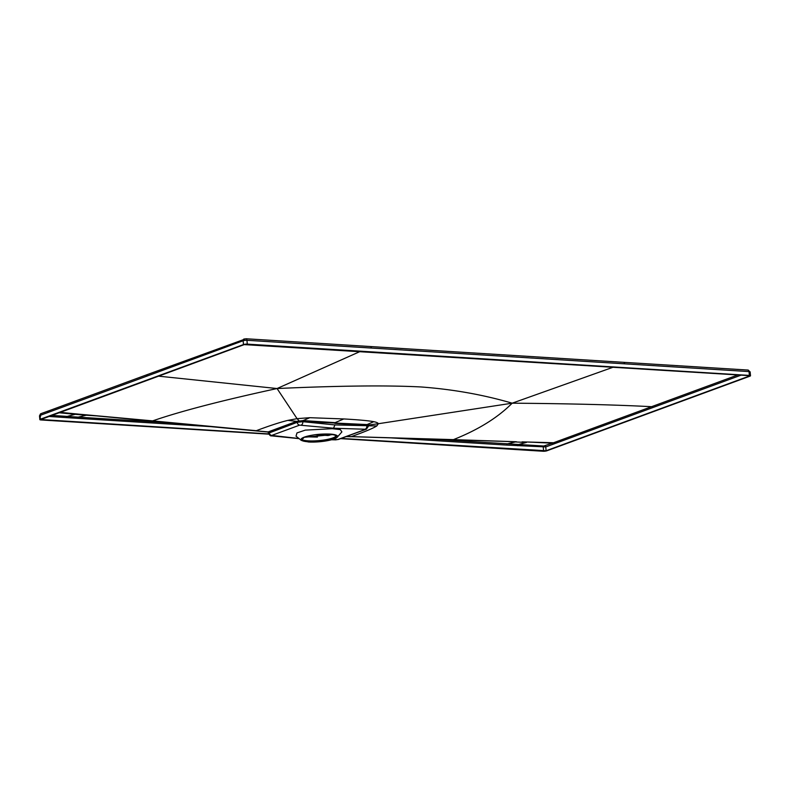 <?xml version="1.0" encoding="UTF-8"?>
<svg xmlns="http://www.w3.org/2000/svg" width="790" height="790" viewBox="0 0 790 790"><rect width="100%" height="100%" fill="white"/><g stroke="black" fill="none" stroke-linecap="round" stroke-linejoin="round"><path stroke-width="1.19" d="M268.768 434.154L40.971 419.954A2.745 0.553 -5.1 0 1 39.846 419.609A2.745 0.553 -5.1 0 1 40.359 419.223L243.468 344.568A2.745 0.553 -5.1 0 1 247.29 344.124L749.364 375.418A2.745 0.553 -5.1 0 1 750.5 375.764A2.745 0.553 -5.1 0 1 749.977 376.149L546.868 450.804A2.745 0.553 -5.1 0 1 543.046 451.248L340.628 438.638M750.5 375.764L750.154 371.932A2.745 0.553 -5.1 0 0 749.029 371.586L246.954 340.293A2.745 0.553 174.9 0 0 243.132 340.747L40.023 415.412L40.636 416.142M268.659 433.907L40.794 419.529L244.238 344.618L748.811 375.625L749.206 376.099L546.097 450.754L341.181 438.43M332.56 434.609L303.755 437.344M317.649 434.49L329.746 435.241M315.407 434.737L328.275 435.537M336.026 435.971A17.657 3.575 -5.1 0 1 332.797 437.946A17.657 3.575 -5.1 0 1 316.464 440.8A17.657 3.575 -5.1 0 1 302.274 439.813L301.168 439.062M332.876 438.875A17.657 3.575 -5.1 0 1 313.363 441.867A17.657 3.575 -5.1 0 1 301.049 439.556A17.657 3.575 -5.1 0 1 304.387 437.097A17.657 3.575 -5.1 0 1 323.9 434.115A17.657 3.575 -5.1 0 1 336.214 436.416A17.657 3.575 -5.1 0 1 332.876 438.875M337.261 437.196A18.447 3.743 -5.1 0 0 329.993 434.066C320.296 433.73 311.764 434.747 304.377 437.107L301.316 440.395L308.446 441.985A18.447 3.743 -5.1 0 0 337.261 437.196L341.892 431.883L340.283 429.592L332.235 428.694L305.305 430.125L296.981 432.91L296.023 436.159L301.296 440.385M332.235 428.694L333.538 428.219L334.93 424.931L366.807 425.682C368.644 425.82 368.95 426.166 367.706 426.719M334.93 424.931L302.856 421.692L297.208 422.324L268.481 433.197C269.588 435.26 270.605 436.149 271.523 435.863L299.104 438.638M268.521 433.058L299.578 421.356L367.064 424.566L373.779 421.682C368.525 420.685 358.532 419.776 343.808 418.947L335.098 422.64L303.084 420.576L309.818 417.693L343.808 418.947M298.956 438.509L271.681 435.418L299.627 425.139L333.538 428.219L365.76 429.266A2.795 2.192 69.8 0 0 366.412 429.158L368.476 426.146L366.767 425.277L334.802 423.361M268.481 433.197L268.689 431.696L296.655 421.366L303.084 420.576L302.856 421.692A2.795 1.629 -84.2 0 1 301.385 424.971M255.634 430.777L268.205 431.903A3.901 2.252 -83.9 0 1 267.553 431.992L268.264 432.002M51.686 415.392L78.249 417.14L86.268 415.214L96.686 415.896M741.069 375.141L545.762 446.933L506.775 445.096A1.007 0.593 93.6 0 1 507.318 443.881L515.337 441.956L506.933 441.462M346.454 436.495L507.555 441.482M452.897 439.724A3.901 2.35 -88.2 0 0 453.43 439.625L516.423 441.748M368.426 425.652L368.9 425.01L368.091 425.82L376.8 425.938C373.433 428.17 364.921 431.735 351.293 436.623L453.43 439.625C478.128 429.849 497.71 417.703 512.177 403.186C569.146 403.631 615.607 404.806 651.562 406.692L553.553 442.746L522.081 441.867M376.8 425.938L378.321 423.726L368.9 425.01L367.064 424.566L366.807 425.682A2.795 1.659 -88.7 0 1 365.484 428.97M613.277 367.172L512.177 403.186L378.321 423.726C378.064 422.917 376.544 422.235 373.779 421.682M299.578 421.356L297.06 418.661L309.818 417.693M299.627 425.139A2.795 2.192 -110.2 0 1 297.208 422.324L296.655 421.366L287.876 420.389L297.06 418.661L277.063 388.532L360.339 351.402M152.055 420.971A3.901 2.242 -84.7 0 0 152.658 420.882L256.276 430.698C269.341 425.771 279.867 422.334 287.876 420.389M86.268 415.214L75.198 414.325L67.17 416.419A1.007 0.593 93.8 0 0 66.637 417.634L77.706 418.344A1.007 0.593 93.6 0 1 78.249 417.14L176.506 423.262M60.06 412.321L87.325 414.997M554.471 443.782A1.007 0.79 69.8 0 0 553.553 442.746L543.767 446.024L428.881 438.993M515.337 441.956L526.436 442.449L518.378 444.543A1.007 0.593 93.3 0 0 517.835 445.757M553.326 444.197L552.398 443.17L527.601 442.025M737.89 374.944L651.562 406.692A1.007 0.79 69.8 0 1 652.471 407.729M81.903 414.434L152.658 420.882C180.377 411.284 221.842 400.5 277.063 388.532C339.068 385.727 387.001 385.204 420.863 386.952C452.808 389.302 483.253 394.714 512.177 403.186M158.464 376.149L277.063 388.532M58.904 412.745L75.198 414.325L76.363 413.891M48.733 412.252A1.965 1.531 -110.2 0 1 49.622 410.524L40.932 413.664A1.965 1.541 -109.9 0 0 40.023 415.412L40.359 419.223M244.544 338.93A1.965 1.531 -110.2 0 0 243.132 340.747L243.468 344.568M371.369 348.074A1.965 1.155 -86.4 0 0 370.362 346.534L245.927 338.752A1.965 1.155 -86.4 0 1 246.954 340.293L247.29 344.124M146.733 376.198A1.965 1.531 -110.2 0 1 147.612 374.47L245.927 338.752A1.965 1.155 -86.4 0 0 245.631 338.801M47.588 412.676L49.049 410.869M747.715 370.095A1.965 1.155 -86.4 0 1 748.021 370.056A1.965 1.155 -86.4 0 1 749.029 371.586L749.364 375.418M624.614 363.854A1.965 1.155 -86.5 0 0 623.606 362.324L370.342 346.534A1.965 1.155 -86.4 0 0 370.036 346.583M750.154 371.932L748.002 370.056L623.596 362.324A1.965 1.155 -86.5 0 0 623.29 362.373M317.432 437.077L305.296 436.791M365.76 429.266L337.814 439.536L331.78 439.684M336.017 439.793A2.795 1.669 91.4 0 1 335.632 439.852L338.456 439.428L366.412 429.158M337.814 439.536A2.795 2.192 69.8 0 0 338.456 439.428M271.681 435.418A2.795 2.192 -110.2 0 1 269.252 432.594L268.689 431.696M41.475 419.144L41.524 419.747M48.832 416.449L66.637 417.634M77.706 418.344L215.068 426.906M506.775 445.096L390.872 437.867M543.767 446.024A1.007 0.593 93.3 0 0 543.263 447.229L543.609 451.05M544.853 445.896A1.007 0.79 70.1 0 1 545.762 446.933L546.097 450.754M147.641 374.46L49.642 410.514M40.932 413.664L39.5 415.787L39.846 419.609M331.533 439.754L335.632 439.852M268.314 432.545L267.642 432.021M350.76 436.712L346.188 436.594M267.573 431.992L96.864 415.915"/></g></svg>
